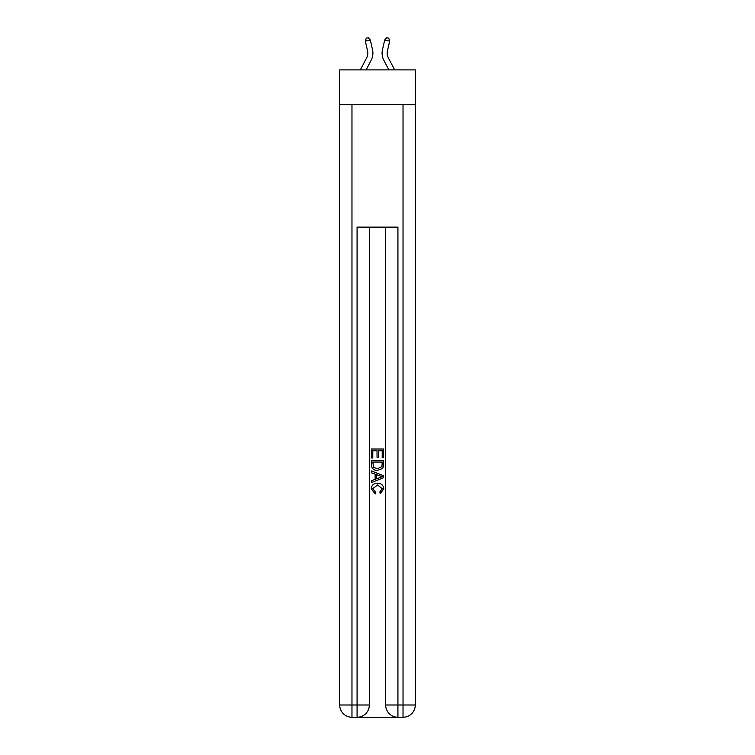 <?xml version="1.0" encoding="UTF-8"?>
<svg xmlns="http://www.w3.org/2000/svg" width="755" height="755" viewBox="0 0 755 755"><rect width="100%" height="100%" fill="white"/><g stroke="black" fill="none" stroke-linecap="round" stroke-linejoin="round"><path stroke-width="1.13" d="M415.278 104.596L415.278 69.885L339.722 69.885L339.722 104.596L415.278 104.596L415.278 705L403.028 705L403.028 104.596M360.343 69.885L366.637 57.871A10.211 10.211 -24 0 0 367.543 50.868L365.326 41.129L366.232 38.203L368.223 37.75L370.309 39.996L372.526 49.736A15.317 15.317 163.7 0 1 371.158 60.24L366.109 69.885M394.657 69.885L388.363 57.871A10.211 10.211 24 0 1 387.457 50.868L389.674 41.129L384.691 39.996L382.474 49.736A15.317 15.317 -163.7 0 0 383.842 60.24L388.891 69.885M357.993 717.25L397.007 717.25M397.923 717.25L397.923 705L385.673 705A12.25 12.25 0 0 0 397.923 717.25L403.028 717.25L403.028 705L397.923 705L397.923 227.132L357.077 227.132L357.077 705L339.722 705L339.722 104.596M369.327 227.132L369.327 705A12.25 12.25 0 0 1 357.077 717.25L351.972 717.25A12.25 12.25 0 0 1 339.722 705M385.673 705L385.673 227.132M403.028 717.25A12.25 12.25 0 0 0 415.278 705M371.375 457.974L371.375 449.017L383.625 449.017L383.625 457.662L382.209 457.662L382.209 450.744L378.444 450.744L378.444 457.19L377.028 457.19L377.028 450.744L372.791 450.744L372.791 457.974L371.375 457.974M371.375 464.721L371.375 460.333L383.625 460.333L383.446 466.684L382.577 468.468L377.566 470.384C373.649 470.403 371.583 468.506 371.375 464.721M372.791 462.06L373.649 467.477L377.594 468.657L381.964 466.562L382.209 462.06L372.791 462.06M371.375 472.743L371.375 470.903L383.625 475.773L383.625 477.717L371.375 482.587L371.375 480.746L375.141 479.359L375.141 474.131L371.375 472.743M379.954 475.905L376.556 474.65L376.556 478.84L382.209 476.745L379.954 475.905M372.63 488.778L375.697 492.222L375.292 493.949L371.215 488.947C371.545 485.182 373.668 483.285 377.594 483.266C381.36 483.342 383.417 485.229 383.785 488.91L380.218 493.628L379.85 491.901L382.37 488.825L377.594 484.993L372.63 488.778M366.637 57.871A10.211 10.211 -16.3 0 0 367.543 50.868A10.211 10.211 -16.3 0 1 366.637 57.871A10.211 10.211 -16.3 0 0 367.543 50.868A10.211 10.211 -16.3 0 1 366.637 57.871A10.211 10.211 -16.3 0 0 367.543 50.868A10.211 10.211 -16.3 0 1 366.637 57.871A10.211 10.211 -16.3 0 0 367.543 50.868A10.211 10.211 -16.3 0 1 366.637 57.871A10.211 10.211 -16.3 0 0 367.543 50.868A10.211 10.211 -16.3 0 1 366.637 57.871A10.211 10.211 -16.3 0 0 367.543 50.868A10.211 10.211 -16.3 0 1 366.637 57.871A10.211 10.211 -16.3 0 0 367.543 50.868A10.211 10.211 -16.3 0 1 366.637 57.871A10.211 10.211 -16.3 0 0 367.543 50.868A10.211 10.211 -16.3 0 1 366.637 57.871A10.211 10.211 -16.3 0 0 367.543 50.868A10.211 10.211 -16.3 0 1 366.637 57.871A10.211 10.211 -16.3 0 0 367.543 50.868A10.211 10.211 -16.3 0 1 366.637 57.871A10.211 10.211 -16.3 0 0 367.543 50.868A10.211 10.211 -16.3 0 1 366.637 57.871A10.211 10.211 -16.3 0 0 367.543 50.868A10.211 10.211 -16.3 0 1 366.637 57.871A10.211 10.211 -16.3 0 0 367.543 50.868A10.211 10.211 -16.3 0 1 366.637 57.871A10.211 10.211 -16.3 0 0 367.543 50.868A10.211 10.211 -16.3 0 1 366.637 57.871A10.211 10.211 -16.3 0 0 367.543 50.868A10.211 10.211 -16.3 0 1 366.637 57.871A10.211 10.211 -16.3 0 0 367.543 50.868A10.211 10.211 -16.3 0 1 366.637 57.871A10.211 10.211 -16.3 0 0 367.543 50.868A10.211 10.211 -16.3 0 1 366.637 57.871A10.211 10.211 -16.3 0 0 367.543 50.868A10.211 10.211 -16.3 0 1 366.637 57.871A10.211 10.211 -16.3 0 0 367.543 50.868A10.211 10.211 -16.3 0 1 366.637 57.871A10.211 10.211 -16.3 0 0 367.543 50.868A10.211 10.211 -16.3 0 1 366.637 57.871A10.211 10.211 -16.3 0 0 367.543 50.868A10.211 10.211 -16.3 0 1 366.637 57.871A10.211 10.211 -16.3 0 0 367.543 50.868A10.211 10.211 -16.3 0 1 366.637 57.871A10.211 10.211 -16.3 0 0 367.543 50.868A10.211 10.211 -16.3 0 1 366.637 57.871A10.211 10.211 -16.3 0 0 367.543 50.868A10.211 10.211 -16.3 0 1 366.637 57.871A10.211 10.211 -16.3 0 0 367.543 50.868A10.211 10.211 -16.3 0 1 366.637 57.871A10.211 10.211 -16.3 0 0 367.543 50.868A10.211 10.211 -16.3 0 1 366.637 57.871A10.211 10.211 -16.3 0 0 367.543 50.868A10.211 10.211 -16.3 0 1 366.637 57.871A10.211 10.211 -16.3 0 0 367.543 50.868A10.211 10.211 -16.3 0 1 366.637 57.871A10.211 10.211 -16.3 0 0 367.543 50.868A10.211 10.211 -16.3 0 1 366.637 57.871M370.309 39.996L372.526 49.736L370.309 39.996L372.526 49.736L370.309 39.996L372.526 49.736L370.309 39.996L372.526 49.736L370.309 39.996L372.526 49.736L370.309 39.996L372.526 49.736L370.309 39.996L372.526 49.736L370.309 39.996L372.526 49.736L370.309 39.996L372.526 49.736L370.309 39.996L372.526 49.736L370.309 39.996L372.526 49.736L370.309 39.996L372.526 49.736L370.309 39.996L372.526 49.736L370.309 39.996L372.526 49.736L370.309 39.996L372.526 49.736L370.309 39.996L372.526 49.736L370.309 39.996L372.526 49.736L370.309 39.996L372.526 49.736L370.309 39.996L372.526 49.736L370.309 39.996L372.526 49.736L370.309 39.996L372.526 49.736L370.309 39.996L372.526 49.736L370.309 39.996L372.526 49.736L370.309 39.996L372.526 49.736L370.309 39.996L372.526 49.736L370.309 39.996L372.526 49.736L370.309 39.996L372.526 49.736L370.309 39.996L372.526 49.736L370.309 39.996L372.526 49.736L370.309 39.996L365.326 41.129M388.363 57.871A10.211 10.211 16.3 0 1 387.457 50.868A10.211 10.211 16.3 0 0 388.363 57.871A10.211 10.211 16.3 0 1 387.457 50.868A10.211 10.211 16.3 0 0 388.363 57.871A10.211 10.211 16.3 0 1 387.457 50.868A10.211 10.211 16.3 0 0 388.363 57.871A10.211 10.211 16.3 0 1 387.457 50.868A10.211 10.211 16.3 0 0 388.363 57.871A10.211 10.211 16.3 0 1 387.457 50.868A10.211 10.211 16.3 0 0 388.363 57.871A10.211 10.211 16.3 0 1 387.457 50.868A10.211 10.211 16.3 0 0 388.363 57.871A10.211 10.211 16.3 0 1 387.457 50.868A10.211 10.211 16.3 0 0 388.363 57.871A10.211 10.211 16.3 0 1 387.457 50.868A10.211 10.211 16.3 0 0 388.363 57.871A10.211 10.211 16.3 0 1 387.457 50.868A10.211 10.211 16.3 0 0 388.363 57.871A10.211 10.211 16.3 0 1 387.457 50.868A10.211 10.211 16.3 0 0 388.363 57.871A10.211 10.211 16.3 0 1 387.457 50.868A10.211 10.211 16.3 0 0 388.363 57.871A10.211 10.211 16.3 0 1 387.457 50.868A10.211 10.211 16.3 0 0 388.363 57.871A10.211 10.211 16.3 0 1 387.457 50.868A10.211 10.211 16.3 0 0 388.363 57.871A10.211 10.211 16.3 0 1 387.457 50.868A10.211 10.211 16.3 0 0 388.363 57.871A10.211 10.211 16.3 0 1 387.457 50.868A10.211 10.211 16.3 0 0 388.363 57.871A10.211 10.211 16.3 0 1 387.457 50.868A10.211 10.211 16.3 0 0 388.363 57.871A10.211 10.211 16.3 0 1 387.457 50.868A10.211 10.211 16.3 0 0 388.363 57.871A10.211 10.211 16.3 0 1 387.457 50.868A10.211 10.211 16.3 0 0 388.363 57.871A10.211 10.211 16.3 0 1 387.457 50.868A10.211 10.211 16.3 0 0 388.363 57.871A10.211 10.211 16.3 0 1 387.457 50.868A10.211 10.211 16.3 0 0 388.363 57.871A10.211 10.211 16.3 0 1 387.457 50.868A10.211 10.211 16.3 0 0 388.363 57.871A10.211 10.211 16.3 0 1 387.457 50.868A10.211 10.211 16.3 0 0 388.363 57.871A10.211 10.211 16.3 0 1 387.457 50.868A10.211 10.211 16.3 0 0 388.363 57.871A10.211 10.211 16.3 0 1 387.457 50.868A10.211 10.211 16.3 0 0 388.363 57.871A10.211 10.211 16.3 0 1 387.457 50.868A10.211 10.211 16.3 0 0 388.363 57.871A10.211 10.211 16.3 0 1 387.457 50.868A10.211 10.211 16.3 0 0 388.363 57.871A10.211 10.211 16.3 0 1 387.457 50.868A10.211 10.211 16.3 0 0 388.363 57.871A10.211 10.211 16.3 0 1 387.457 50.868A10.211 10.211 16.3 0 0 388.363 57.871A10.211 10.211 16.3 0 1 387.457 50.868A10.211 10.211 16.3 0 0 388.363 57.871M384.691 39.996L382.474 49.736L384.691 39.996L382.474 49.736L384.691 39.996L382.474 49.736L384.691 39.996L382.474 49.736L384.691 39.996L382.474 49.736L384.691 39.996L382.474 49.736L384.691 39.996L382.474 49.736L384.691 39.996L382.474 49.736L384.691 39.996L382.474 49.736L384.691 39.996L382.474 49.736L384.691 39.996L382.474 49.736L384.691 39.996L382.474 49.736L384.691 39.996L382.474 49.736L384.691 39.996L382.474 49.736L384.691 39.996L382.474 49.736L384.691 39.996L382.474 49.736L384.691 39.996L382.474 49.736L384.691 39.996L382.474 49.736L384.691 39.996L382.474 49.736L384.691 39.996L382.474 49.736L384.691 39.996L382.474 49.736L384.691 39.996L382.474 49.736L384.691 39.996L382.474 49.736L384.691 39.996L382.474 49.736L384.691 39.996L382.474 49.736L384.691 39.996L382.474 49.736L384.691 39.996L382.474 49.736L384.691 39.996L382.474 49.736L384.691 39.996L382.474 49.736L384.691 39.996L386.777 37.75L388.768 38.203L389.674 41.129M351.972 104.596L351.972 717.25M369.327 705L357.077 705L357.077 717.25"/></g></svg>
